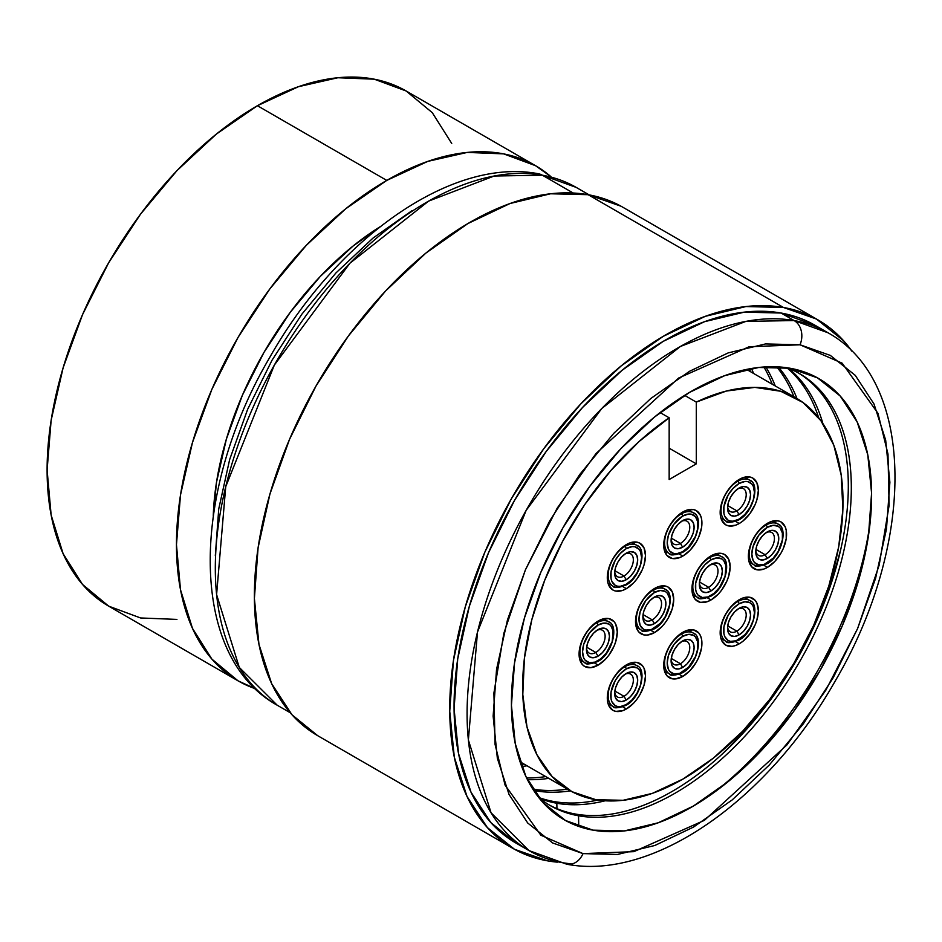 <?xml version="1.0" encoding="UTF-8"?>
<svg xmlns="http://www.w3.org/2000/svg" width="942" height="942" viewBox="0 0 942 942"><rect width="100%" height="100%" fill="white"/><g stroke="black" fill="none" stroke-linecap="round" stroke-linejoin="round"><path stroke-width="1.41" d="M720.901 638.441L725.929 641.337C726.506 643.41 730.745 643.045 738.669 640.266A1.837 1.06 -120 0 0 739.046 639.418A1.837 1.06 60 0 1 738.669 640.266A1.837 1.06 60 0 1 737.739 640.171A23.632 13.647 -60 0 1 725.929 641.337A23.632 13.647 -60 0 1 722.302 622.403A23.632 13.647 -60 0 1 737.739 601.573L737.009 601.149L737.739 601.573A23.632 13.647 120 0 0 722.773 620.955A23.632 13.647 120 0 0 724.445 640.242M739.046 639.418A21.796 12.587 -60 0 1 723.633 630.528A21.796 12.587 -60 0 1 739.046 603.834A1.837 1.06 -120 0 0 737.739 601.573A1.837 1.06 60 0 1 739.046 603.834L744.945 601.785L749.938 602.75L751.857 604.34L753.282 606.601L754.46 612.724L753.282 620.213L749.938 627.914L744.945 634.661L736.043 640.819L730.486 641.361L728.142 640.501L724.81 636.651L723.927 633.825L723.927 626.877L728.142 615.338L733.147 608.591L739.046 603.834A21.796 12.587 -60 0 1 754.46 612.724A21.796 12.587 -60 0 1 739.046 639.418M736.879 631.152L727.719 625.865L736.879 631.152A13.2 7.618 120 0 0 746.194 615.585A13.2 7.618 120 0 0 737.904 609.074A13.2 7.618 -60 0 1 743.473 608.944A13.2 7.618 -60 0 1 745.499 619.518A13.2 7.618 -60 0 1 736.879 631.152L739.046 634.908L736.879 631.152A13.2 7.618 -60 0 1 730.274 631.799A13.2 7.618 -60 0 1 727.601 626.913A13.2 7.618 120 0 0 736.879 631.152M739.046 608.344A16.273 9.396 -60 0 1 750.55 614.985A16.273 9.396 -60 0 1 739.046 634.908A16.273 9.396 -60 0 1 727.542 628.267A16.273 9.396 -60 0 1 739.046 608.344L734.642 611.9L730.91 616.928L728.413 622.674L727.542 628.267L728.413 632.847L730.91 635.72L734.642 636.439L739.046 634.908L743.45 631.352L747.183 626.324L749.667 620.578L750.55 614.985L749.667 610.404L747.183 607.543L743.45 606.813L739.046 608.344M664.475 671.022L669.491 673.919C670.068 675.991 674.319 675.626 682.232 672.847A1.837 1.06 -120 0 0 682.609 671.999A1.837 1.06 60 0 1 682.232 672.847A1.837 1.06 60 0 1 681.313 672.753A23.632 13.647 -60 0 1 669.491 673.919A23.632 13.647 -60 0 1 665.864 654.984A23.632 13.647 -60 0 1 681.313 634.154L680.571 633.731L681.313 634.154A23.632 13.647 120 0 0 666.335 653.536A23.632 13.647 120 0 0 668.008 672.823M682.609 671.999A21.796 12.587 -60 0 1 667.207 663.109A21.796 12.587 -60 0 1 682.609 636.415A1.837 1.06 -120 0 0 681.313 634.154A1.837 1.06 60 0 1 682.609 636.415L688.508 634.366L693.512 635.332L695.432 636.922L697.728 642.008L697.728 648.956L695.432 656.692L688.508 667.242L679.606 673.4L674.048 673.942L669.797 671.493L668.373 669.232L667.207 663.109L668.373 655.62L674.048 644.352L682.609 636.415A21.796 12.587 -60 0 1 698.022 645.305A21.796 12.587 -60 0 1 682.609 671.999M680.442 663.733L671.281 658.446L680.442 663.733A13.2 7.618 120 0 0 689.756 648.167A13.2 7.618 120 0 0 681.466 641.643A13.2 7.618 -60 0 1 687.036 641.526A13.2 7.618 -60 0 1 689.061 652.099A13.2 7.618 -60 0 1 680.442 663.733L682.609 667.489L680.442 663.733A13.2 7.618 -60 0 1 673.848 664.381A13.2 7.618 -60 0 1 671.163 659.494A13.2 7.618 120 0 0 680.442 663.733M682.609 640.925A16.273 9.396 -60 0 1 694.113 647.566A16.273 9.396 -60 0 1 682.609 667.489A16.273 9.396 -60 0 1 671.104 660.848A16.273 9.396 -60 0 1 682.609 640.925L678.216 644.481L674.484 649.509L671.987 655.255L671.104 660.848L671.987 665.429L674.484 668.29L678.216 669.02L682.609 667.489L687.012 663.933L690.745 658.905L693.241 653.159L694.113 647.566L693.241 642.986L690.745 640.113L687.012 639.394L682.609 640.925M608.037 703.603L613.065 706.5C613.642 708.561 617.881 708.207 625.794 705.428A1.837 1.06 -120 0 0 626.183 704.581A1.837 1.06 60 0 1 625.794 705.428A1.837 1.06 60 0 1 624.876 705.334A23.632 13.647 -60 0 1 613.065 706.5A23.632 13.647 -60 0 1 609.439 687.566A23.632 13.647 -60 0 1 624.876 666.736L624.146 666.312L624.876 666.736A23.632 13.647 120 0 0 609.898 686.117A23.632 13.647 120 0 0 611.582 705.405M626.183 704.581A21.796 12.587 -60 0 1 610.769 695.691A21.796 12.587 -60 0 1 626.183 668.997A1.837 1.06 -120 0 0 624.876 666.736A1.837 1.06 60 0 1 626.183 668.997L632.082 666.948L637.075 667.913L638.994 669.503L640.419 671.764L641.596 677.887L640.419 685.376L637.075 693.077L632.082 699.824L626.183 704.581L620.283 706.63L617.622 706.524L615.279 705.664L611.947 701.814L611.064 698.988L611.064 692.04L615.279 680.501L620.283 673.754L626.183 668.997A21.796 12.587 -60 0 1 641.596 677.887A21.796 12.587 -60 0 1 626.183 704.581M624.004 696.315L614.855 691.028L624.004 696.315A13.2 7.618 120 0 0 633.33 680.748A13.2 7.618 120 0 0 625.041 674.225A13.2 7.618 -60 0 1 630.61 674.107A13.2 7.618 -60 0 1 632.635 684.681A13.2 7.618 -60 0 1 624.004 696.315L626.183 700.071L624.004 696.315A13.2 7.618 -60 0 1 617.41 696.962A13.2 7.618 -60 0 1 614.737 692.076A13.2 7.618 120 0 0 624.004 696.315M626.183 673.506A16.273 9.396 -60 0 1 637.687 680.148A16.273 9.396 -60 0 1 626.183 700.071A16.273 9.396 -60 0 1 614.679 693.43A16.273 9.396 -60 0 1 626.183 673.506L621.779 677.062L618.046 682.09L615.55 687.837L614.679 693.43L615.55 698.01L618.046 700.872L621.779 701.602L626.183 700.071L630.587 696.515L634.319 691.487L636.804 685.741L637.687 680.148L636.804 675.567L634.319 672.694L630.587 671.976L626.183 673.506M579.825 659.741L584.841 662.65C585.418 664.711 589.668 664.346 597.581 661.567A1.837 1.06 -120 0 0 597.97 660.719A1.837 1.06 60 0 1 597.581 661.567A1.837 1.06 60 0 1 596.663 661.472A23.632 13.647 -60 0 1 584.841 662.65A23.632 13.647 -60 0 1 581.226 643.704A23.632 13.647 -60 0 1 596.663 622.874L595.933 622.45L596.663 622.874A23.632 13.647 120 0 0 581.685 642.256A23.632 13.647 120 0 0 583.369 661.543M597.97 660.719A21.796 12.587 -60 0 1 582.556 651.829A21.796 12.587 -60 0 1 597.97 625.135A1.837 1.06 -120 0 0 596.663 622.874A1.837 1.06 60 0 1 597.97 625.135L603.857 623.086L608.862 624.051L610.781 625.641L613.077 630.728L612.206 641.514L606.53 652.782L600.972 658.646L594.955 662.12L589.398 662.662L585.147 660.212L583.722 657.952L582.556 651.829L583.722 644.34L589.398 633.071L597.97 625.135A21.796 12.587 -60 0 1 613.372 634.037A21.796 12.587 -60 0 1 597.97 660.719M595.791 652.453L586.63 647.166L595.791 652.453A13.2 7.618 120 0 0 605.117 636.886A13.2 7.618 120 0 0 596.828 630.375A13.2 7.618 -60 0 1 602.397 630.245A13.2 7.618 -60 0 1 604.423 640.819A13.2 7.618 -60 0 1 595.791 652.453L597.97 656.209L595.791 652.453A13.2 7.618 -60 0 1 589.197 653.1A13.2 7.618 -60 0 1 586.513 648.214A13.2 7.618 120 0 0 595.791 652.453M597.97 629.645A16.273 9.396 -60 0 1 609.462 636.286A16.273 9.396 -60 0 1 597.97 656.209A16.273 9.396 -60 0 1 586.466 649.568A16.273 9.396 -60 0 1 597.97 629.645L593.566 633.201L589.833 638.229L587.337 643.987L586.466 649.568L587.337 654.148L589.833 657.021L593.566 657.74L597.97 656.209L602.362 652.653L606.095 647.625L608.591 641.879L609.462 636.286L608.591 631.705L606.095 628.844L602.362 628.114L597.97 629.645M608.037 583.31L613.065 586.207C613.642 588.267 617.881 587.902 625.794 585.123A1.837 1.06 -120 0 0 626.183 584.287A1.837 1.06 60 0 1 625.794 585.123A1.837 1.06 60 0 1 624.876 585.029A23.632 13.647 -60 0 1 613.065 586.207A23.632 13.647 -60 0 1 609.439 567.261A23.632 13.647 -60 0 1 624.876 546.442L624.146 546.019L624.876 546.442A23.632 13.647 120 0 0 609.898 565.812A23.632 13.647 120 0 0 611.582 585.1M626.183 584.287A21.796 12.587 -60 0 1 610.769 575.385A21.796 12.587 -60 0 1 626.183 548.691A1.837 1.06 -120 0 0 624.876 546.442A1.837 1.06 60 0 1 626.183 548.691L632.082 546.643L634.743 546.749L638.994 549.21L640.419 551.459L641.596 557.593L640.419 565.082L637.075 572.783L632.082 579.518L626.183 584.287L620.283 586.336L617.622 586.23L615.279 585.359L611.947 581.52L611.064 578.682L611.064 571.747L615.279 560.196L620.283 553.449L626.183 548.691A21.796 12.587 -60 0 1 641.596 557.593A21.796 12.587 -60 0 1 626.183 584.287M624.004 576.009L614.855 570.722L624.004 576.009A13.2 7.618 120 0 0 633.33 560.455A13.2 7.618 120 0 0 625.041 553.931A13.2 7.618 -60 0 1 630.61 553.802A13.2 7.618 -60 0 1 632.635 564.376A13.2 7.618 -60 0 1 624.004 576.009L626.183 579.766L624.004 576.009A13.2 7.618 -60 0 1 617.41 576.669A13.2 7.618 -60 0 1 614.737 571.77A13.2 7.618 120 0 0 624.004 576.009M626.183 553.201A16.273 9.396 -60 0 1 637.687 559.842A16.273 9.396 -60 0 1 626.183 579.766A16.273 9.396 -60 0 1 614.679 573.125A16.273 9.396 -60 0 1 626.183 553.201L621.779 556.757L618.046 561.797L615.55 567.543L614.679 573.125L615.55 577.705L618.046 580.578L621.779 581.296L626.183 579.766L630.587 576.221L634.319 571.182L636.804 565.435L637.687 559.842L636.804 555.274L634.319 552.401L630.587 551.671L626.183 553.201M636.262 627.172L641.278 630.068C641.855 632.129 646.106 631.764 654.019 628.985A1.837 1.06 -120 0 0 654.396 628.137A1.837 1.06 60 0 1 654.019 628.985A1.837 1.06 60 0 1 653.1 628.891A23.632 13.647 -60 0 1 641.278 630.068A23.632 13.647 -60 0 1 637.652 611.122A23.632 13.647 -60 0 1 653.1 590.293L652.359 589.869L653.1 590.293A23.632 13.647 120 0 0 638.123 609.674A23.632 13.647 120 0 0 639.795 628.962M654.396 628.137A21.796 12.587 -60 0 1 638.982 619.247A21.796 12.587 -60 0 1 654.396 592.553A1.837 1.06 -120 0 0 653.1 590.293A1.837 1.06 60 0 1 654.396 592.553L660.295 590.504L665.299 591.47L667.207 593.06L669.515 598.146L669.515 605.094L665.299 616.633L660.295 623.38L651.393 629.539L645.835 630.08L643.504 629.221L640.16 625.382L638.982 619.247L640.16 611.758L645.835 600.49L654.396 592.553A21.796 12.587 -60 0 1 669.809 601.455A21.796 12.587 -60 0 1 654.396 628.137M652.229 619.871L643.068 614.584L652.229 619.871A13.2 7.618 120 0 0 661.543 604.305A13.2 7.618 120 0 0 653.253 597.793A13.2 7.618 -60 0 1 658.823 597.664A13.2 7.618 -60 0 1 660.848 608.238A13.2 7.618 -60 0 1 652.229 619.871L654.396 623.628L652.229 619.871A13.2 7.618 -60 0 1 645.623 620.519A13.2 7.618 -60 0 1 642.95 615.632A13.2 7.618 120 0 0 652.229 619.871M654.396 597.063A16.273 9.396 -60 0 1 665.9 603.704A16.273 9.396 -60 0 1 654.396 623.628A16.273 9.396 -60 0 1 642.891 616.986A16.273 9.396 -60 0 1 654.396 597.063L649.992 600.619L646.259 605.647L643.775 611.405L642.891 616.986L643.775 621.567L646.259 624.44L649.992 625.158L654.396 623.628L658.799 620.083L662.532 615.044L665.028 609.297L665.9 603.704L665.028 599.124L662.532 596.262L658.799 595.532L654.396 597.063M692.688 594.59L697.704 597.487C698.293 599.548 702.532 599.183 710.445 596.404A1.837 1.06 -120 0 0 710.833 595.556A1.837 1.06 60 0 1 710.445 596.404A1.837 1.06 60 0 1 709.526 596.31A23.632 13.647 -60 0 1 697.704 597.487A23.632 13.647 -60 0 1 694.089 578.541A23.632 13.647 -60 0 1 709.526 557.711L708.796 557.287L709.526 557.711A23.632 13.647 120 0 0 694.548 577.093A23.632 13.647 120 0 0 696.232 596.38M710.833 595.556A21.796 12.587 -60 0 1 695.42 586.666A21.796 12.587 -60 0 1 710.833 559.972A1.837 1.06 -120 0 0 709.526 557.711A1.837 1.06 60 0 1 710.833 559.972L716.721 557.923L721.725 558.889L723.644 560.478L725.941 565.565L725.069 576.351L719.394 587.62L713.836 593.484L707.819 596.957L702.273 597.511L698.01 595.05L696.597 592.801L695.714 589.963L695.714 583.016L699.93 571.476L704.934 564.729L710.833 559.972A21.796 12.587 -60 0 1 726.235 568.874A21.796 12.587 -60 0 1 710.833 595.556M708.655 587.29L699.506 582.003L708.655 587.29A13.2 7.618 120 0 0 717.981 571.723A13.2 7.618 120 0 0 709.691 565.212A13.2 7.618 -60 0 1 715.261 565.082A13.2 7.618 -60 0 1 717.286 575.656A13.2 7.618 -60 0 1 708.655 587.29L710.833 591.046L708.655 587.29A13.2 7.618 -60 0 1 702.061 587.949A13.2 7.618 -60 0 1 699.376 583.051A13.2 7.618 120 0 0 708.655 587.29M710.833 564.482A16.273 9.396 -60 0 1 722.337 571.123A16.273 9.396 -60 0 1 710.833 591.046A16.273 9.396 -60 0 1 699.329 584.405A16.273 9.396 -60 0 1 710.833 564.482L706.429 568.038L702.697 573.066L700.2 578.824L699.329 584.405L700.2 588.986L702.697 591.859L706.429 592.577L710.833 591.046L715.225 587.502L718.958 582.462L721.454 576.716L722.337 571.123L721.454 566.542L718.958 563.681L715.225 562.951L710.833 564.482M749.126 562.009L754.142 564.906C754.719 566.966 758.969 566.601 766.882 563.822A1.837 1.06 -120 0 0 767.259 562.975A1.837 1.06 60 0 1 766.882 563.822A1.837 1.06 60 0 1 765.964 563.728A23.632 13.647 -60 0 1 754.142 564.906A23.632 13.647 -60 0 1 750.515 545.96A23.632 13.647 -60 0 1 765.964 525.141L765.222 524.706L765.964 525.141A23.632 13.647 120 0 0 750.986 544.511A23.632 13.647 120 0 0 752.658 563.799M767.259 562.975A21.796 12.587 -60 0 1 751.846 554.084A21.796 12.587 -60 0 1 767.259 527.39A1.837 1.06 -120 0 0 765.964 525.141A1.837 1.06 60 0 1 767.259 527.39L773.158 525.342L778.163 526.307L780.07 527.897L782.378 532.984L782.378 539.931L778.163 551.482L773.158 558.217L764.256 564.376L758.699 564.929L754.448 562.468L753.023 560.219L751.846 554.084L753.023 546.596L758.699 535.339L767.259 527.39A21.796 12.587 -60 0 1 782.672 536.292A21.796 12.587 -60 0 1 767.259 562.975M765.092 554.708L755.931 549.422L765.092 554.708A13.2 7.618 120 0 0 774.406 539.142A13.2 7.618 120 0 0 766.117 532.63A13.2 7.618 -60 0 1 771.686 532.501A13.2 7.618 -60 0 1 773.712 543.075A13.2 7.618 -60 0 1 765.092 554.708L767.259 558.465L765.092 554.708A13.2 7.618 -60 0 1 758.487 555.368A13.2 7.618 -60 0 1 755.814 550.469A13.2 7.618 120 0 0 765.092 554.708M767.259 531.9A16.273 9.396 -60 0 1 778.763 538.541A16.273 9.396 -60 0 1 767.259 558.465A16.273 9.396 -60 0 1 755.755 551.824A16.273 9.396 -60 0 1 767.259 531.9L762.855 535.456L759.122 540.484L756.638 546.242L755.755 551.824L756.638 556.404L759.122 559.277L762.855 559.995L767.259 558.465L771.663 554.92L775.396 549.881L777.892 544.135L778.763 538.541L777.892 533.961L775.396 531.1L771.663 530.37L767.259 531.9M720.901 518.147L725.929 521.044C726.506 523.104 730.745 522.739 738.669 519.96A1.837 1.06 -120 0 0 739.046 519.124A1.837 1.06 60 0 1 738.669 519.96A1.837 1.06 60 0 1 737.739 519.878A23.632 13.647 -60 0 1 725.929 521.044A23.632 13.647 -60 0 1 722.302 502.098A23.632 13.647 -60 0 1 737.739 481.28L737.009 480.856L737.739 481.28A23.632 13.647 120 0 0 722.773 500.649A23.632 13.647 120 0 0 724.445 519.937M739.046 519.124A21.796 12.587 -60 0 1 723.633 510.223A21.796 12.587 -60 0 1 739.046 483.529A1.837 1.06 -120 0 0 737.739 481.28A1.837 1.06 60 0 1 739.046 483.529L744.945 481.48L747.607 481.586L751.857 484.047L753.282 486.296L754.46 492.43L753.282 499.919L749.938 507.62L744.945 514.356L739.046 519.124L733.147 521.173L730.486 521.067L728.142 520.196L724.81 516.357L723.927 513.52L723.927 506.584L728.142 495.033L733.147 488.286L739.046 483.529A21.796 12.587 -60 0 1 754.46 492.43A21.796 12.587 -60 0 1 739.046 519.124M736.879 510.847L727.719 505.56L736.879 510.847A13.2 7.618 120 0 0 746.194 495.292A13.2 7.618 120 0 0 737.904 488.768A13.2 7.618 -60 0 1 743.473 488.639A13.2 7.618 -60 0 1 745.499 499.213A13.2 7.618 -60 0 1 736.879 510.847L739.046 514.615L736.879 510.847A13.2 7.618 -60 0 1 730.274 511.506A13.2 7.618 -60 0 1 727.601 506.608A13.2 7.618 120 0 0 736.879 510.847M739.046 488.038A16.273 9.396 -60 0 1 750.55 494.68A16.273 9.396 -60 0 1 739.046 514.615A16.273 9.396 -60 0 1 727.542 507.962A16.273 9.396 -60 0 1 739.046 488.038L734.642 491.594L730.91 496.634L728.413 502.38L727.542 507.962L728.413 512.542L730.91 515.415L734.642 516.145L739.046 514.615L743.45 511.059L747.183 506.019L749.667 500.273L750.55 494.68L749.667 490.111L747.183 487.238L743.45 486.508L739.046 488.038M664.475 550.729L669.491 553.625C670.068 555.686 674.319 555.321 682.232 552.542A1.837 1.06 -120 0 0 682.609 551.706A1.837 1.06 60 0 1 682.232 552.542A1.837 1.06 60 0 1 681.313 552.448A23.632 13.647 -60 0 1 669.491 553.625A23.632 13.647 -60 0 1 665.864 534.679A23.632 13.647 -60 0 1 681.313 513.861L680.571 513.437L681.313 513.861A23.632 13.647 120 0 0 666.335 533.231A23.632 13.647 120 0 0 668.008 552.518M682.609 551.706A21.796 12.587 -60 0 1 667.207 542.804A21.796 12.587 -60 0 1 682.609 516.11A1.837 1.06 -120 0 0 681.313 513.861A1.837 1.06 60 0 1 682.609 516.11L688.508 514.061L691.169 514.167L695.432 516.628L697.728 521.715L697.728 528.65L695.432 536.398L688.508 546.937L682.609 551.706L676.721 553.755L674.048 553.649L669.797 551.188L668.373 548.939L667.207 542.804L668.373 535.315L674.048 524.058L682.609 516.11A21.796 12.587 -60 0 1 698.022 525.012A21.796 12.587 -60 0 1 682.609 551.706M680.442 543.428L671.281 538.141L680.442 543.428A13.2 7.618 120 0 0 689.756 527.873A13.2 7.618 120 0 0 681.466 521.35A13.2 7.618 -60 0 1 687.036 521.22A13.2 7.618 -60 0 1 689.061 531.794A13.2 7.618 -60 0 1 680.442 543.428L682.609 547.184L680.442 543.428A13.2 7.618 -60 0 1 673.848 544.087A13.2 7.618 -60 0 1 671.163 539.189A13.2 7.618 120 0 0 680.442 543.428M682.609 520.62A16.273 9.396 -60 0 1 694.113 527.261A16.273 9.396 -60 0 1 682.609 547.184A16.273 9.396 -60 0 1 671.104 540.543A16.273 9.396 -60 0 1 682.609 520.62L678.216 524.176L674.484 529.216L671.987 534.962L671.104 540.543L671.987 545.124L674.484 547.997L678.216 548.715L682.609 547.184L687.012 543.64L690.745 538.6L693.241 532.854L694.113 527.261L693.241 522.692L690.745 519.819L687.012 519.089L682.609 520.62M669.161 417.789L660.106 412.561L669.161 417.789L669.161 479.525L669.161 417.789L639.1 441.492L610.652 470.741L584.817 504.488L562.539 541.485L544.653 580.413L531.783 619.836L524.411 658.317L522.798 694.478L527.002 726.988L536.881 754.66L552.071 776.502L572.006 791.716L595.98 799.734L623.121 800.288L652.417 793.341L682.832 779.14A226.527 130.785 -60 0 1 569.569 790.362A226.527 130.785 -60 0 1 532.36 617.634A226.527 130.785 -60 0 1 669.161 417.789M739.258 643.81A27.012 15.59 -60 0 1 725.752 645.14A27.012 15.59 -60 0 1 721.619 623.498A27.012 15.59 -60 0 1 739.258 599.701A27.012 15.59 -60 0 1 752.764 598.358A27.012 15.59 -60 0 1 756.909 620.001A27.012 15.59 -60 0 1 739.258 643.81L735.62 641.702L739.258 643.81L735.537 645.529L731.958 646.353L725.752 645.14L721.619 640.383L720.524 636.874L720.524 628.267L721.619 623.498L725.752 613.948L731.958 605.6L739.258 599.701L742.991 597.97L749.879 597.287L755.143 600.325L756.909 603.127L758.357 610.722L756.909 620.001L755.143 624.84L749.879 633.966L742.991 641.231L739.258 643.81M767.483 567.367A27.012 15.59 -60 0 1 753.977 568.709A27.012 15.59 -60 0 1 749.832 547.055A27.012 15.59 -60 0 1 767.483 523.257A27.012 15.59 -60 0 1 780.989 521.915A27.012 15.59 -60 0 1 785.122 543.558A27.012 15.59 -60 0 1 767.483 567.367L763.832 565.259L767.483 567.367L763.75 569.098L756.862 569.78L751.598 566.731L748.749 560.431L748.749 551.824L749.832 547.055L751.598 542.227L756.862 533.101L763.75 525.836L771.204 521.527L778.092 520.844L780.989 521.915L785.122 526.684L786.217 530.193L786.217 538.8L783.355 548.397L780.989 553.107L774.783 561.467L767.483 567.367M598.182 665.111A27.012 15.59 -60 0 1 584.676 666.441A27.012 15.59 -60 0 1 580.531 644.799A27.012 15.59 -60 0 1 598.182 621.002A27.012 15.59 -60 0 1 611.688 619.659A27.012 15.59 -60 0 1 615.832 641.302A27.012 15.59 -60 0 1 598.182 665.111L594.543 663.003L598.182 665.111L590.87 667.654L584.676 666.441L582.297 664.475L579.448 658.175L579.448 649.568L580.531 644.799L582.297 639.971L587.572 630.846L594.461 623.569L601.903 619.271L608.791 618.588L614.066 621.626L615.832 624.428L617.281 632.023L615.832 641.302L614.066 646.141L608.791 655.267L605.494 659.212L598.182 665.111M626.395 708.973A27.012 15.59 -60 0 1 612.889 710.303A27.012 15.59 -60 0 1 608.756 688.661A27.012 15.59 -60 0 1 626.395 664.864A27.012 15.59 -60 0 1 639.901 663.521A27.012 15.59 -60 0 1 644.045 685.164A27.012 15.59 -60 0 1 626.395 708.973L622.756 706.865L626.395 708.973L622.674 710.692L615.785 711.375L612.889 710.303L608.756 705.546L607.661 702.026L607.661 693.43L608.756 688.661L612.889 679.111L619.094 670.751L622.674 667.431L630.127 663.133L637.004 662.45L642.279 665.488L644.045 668.29L645.494 675.885L644.045 685.164L639.901 694.713L637.004 699.129L633.707 703.073L626.395 708.973M682.832 556.086A27.012 15.59 -60 0 1 669.326 557.428A27.012 15.59 -60 0 1 665.182 535.774A27.012 15.59 -60 0 1 682.832 511.977A27.012 15.59 -60 0 1 696.338 510.635A27.012 15.59 -60 0 1 700.471 532.289A27.012 15.59 -60 0 1 682.832 556.086L679.182 553.978L682.832 556.086L679.1 557.817L672.223 558.5L666.948 555.45L664.098 549.151L664.098 540.543L665.182 535.774L669.326 526.237L675.52 517.876L679.1 514.556L686.553 510.246L693.442 509.563L696.338 510.635L700.471 515.404L701.566 518.912L701.566 527.52L698.717 537.117L696.338 541.827L690.145 550.187L682.832 556.086M626.395 588.668A27.012 15.59 -60 0 1 612.889 590.01A27.012 15.59 -60 0 1 608.756 568.356A27.012 15.59 -60 0 1 626.395 544.558A27.012 15.59 -60 0 1 639.901 543.216A27.012 15.59 -60 0 1 644.045 564.87A27.012 15.59 -60 0 1 626.395 588.668L622.756 586.56L626.395 588.668L622.674 590.399L615.785 591.081L612.889 590.01L608.756 585.241L607.661 581.732L607.661 573.125L608.756 568.356L612.889 558.818L619.094 550.458L626.395 544.558L630.127 542.827L637.004 542.145L639.901 543.216L644.045 547.985L645.494 555.58L644.045 564.87L642.279 569.698L637.004 578.824L633.707 582.768L626.395 588.668M654.619 632.529A27.012 15.59 -60 0 1 641.113 633.86A27.012 15.59 -60 0 1 636.969 612.218A27.012 15.59 -60 0 1 654.619 588.42A27.012 15.59 -60 0 1 668.125 587.078A27.012 15.59 -60 0 1 672.258 608.72A27.012 15.59 -60 0 1 654.619 632.529L650.969 630.422L654.619 632.529L647.307 635.073L643.998 634.932L638.735 631.894L636.969 629.103L635.509 621.496L636.969 612.218L638.735 607.39L643.998 598.264L650.887 590.987L658.34 586.689L665.229 586.006L668.125 587.078L672.258 591.847L673.718 599.442L672.258 608.72L668.125 618.27L665.229 622.686L661.92 626.63L654.619 632.529M682.832 676.391A27.012 15.59 -60 0 1 669.326 677.722A27.012 15.59 -60 0 1 665.182 656.079A27.012 15.59 -60 0 1 682.832 632.282A27.012 15.59 -60 0 1 696.338 630.94A27.012 15.59 -60 0 1 700.471 652.582A27.012 15.59 -60 0 1 682.832 676.391L679.182 674.284L682.832 676.391L675.52 678.923L672.223 678.793L666.948 675.755L664.098 669.456L664.098 660.848L665.182 656.079L669.326 646.53L675.52 638.181L679.1 634.849L686.553 630.551L693.442 629.868L698.717 632.906L700.471 635.709L701.566 639.218L701.566 647.825L698.717 657.422L696.338 662.132L690.145 670.492L682.832 676.391M711.045 599.948A27.012 15.59 -60 0 1 697.539 601.279A27.012 15.59 -60 0 1 693.394 579.636A27.012 15.59 -60 0 1 711.045 555.839A27.012 15.59 -60 0 1 724.551 554.497A27.012 15.59 -60 0 1 728.696 576.139A27.012 15.59 -60 0 1 711.045 599.948L707.407 597.84L711.045 599.948L707.324 601.679L700.436 602.362L695.161 599.312L692.311 593.013L692.311 584.405L693.394 579.636L697.539 570.098L703.733 561.738L711.045 555.839L714.778 554.108L721.654 553.425L724.551 554.497L728.696 559.265L730.144 566.86L728.696 576.139L726.93 580.978L721.654 590.104L718.357 594.049L711.045 599.948M739.258 523.505A27.012 15.59 -60 0 1 725.752 524.847A27.012 15.59 -60 0 1 721.619 503.205A27.012 15.59 -60 0 1 739.258 479.396A27.012 15.59 -60 0 1 752.764 478.053A27.012 15.59 -60 0 1 756.909 499.707A27.012 15.59 -60 0 1 739.258 523.505L735.62 521.397L739.258 523.505L735.537 525.236L728.649 525.919L725.752 524.847L721.619 520.078L720.524 516.569L720.524 507.962L723.385 498.365L725.752 493.655L731.958 485.295L739.258 479.396L742.991 477.665L749.879 476.982L752.764 478.053L756.909 482.822L758.357 490.429L756.909 499.707L755.143 504.535L749.879 513.661L742.991 520.926L739.258 523.505M790.008 368.24A254.681 147.046 -60 0 1 842.278 625.888A254.681 147.046 -60 0 1 593.013 830.149L565.494 820.506L542.816 802.36L525.848 776.396L515.262 743.627L511.435 705.311L514.532 662.921L524.423 618.07L540.743 572.5L562.857 527.956L589.916 486.154L620.884 448.686L654.549 417.012L689.65 392.331L724.822 375.599L758.71 367.474L790.008 368.24L817.526 377.883L840.205 396.029L857.173 421.992L867.77 454.762L871.586 493.078L868.489 535.468L858.598 580.319L842.278 625.888L820.164 670.433L793.105 712.234L762.149 749.702L728.472 781.377L693.371 806.058L658.211 822.79L624.322 830.915L593.013 830.149A254.681 147.046 -60 0 1 540.743 572.5A254.681 147.046 -60 0 1 790.008 368.24M713.518 792.881A268.576 155.065 120 0 0 870.255 521.397A268.576 155.065 -60 0 1 713.518 792.881M578.541 815.784A249.371 143.973 120 0 0 817.067 628.208A249.371 143.973 120 0 0 787.076 367.769A249.371 143.973 -60 0 1 799.664 373.691A249.371 143.973 -60 0 1 811.863 638.982A249.371 143.973 -60 0 1 578.541 815.784L575.538 814.053A249.371 143.973 120 0 0 808.189 638.582A249.371 143.973 120 0 0 798.157 372.844A249.371 143.973 -60 0 1 808.189 638.582A249.371 143.973 -60 0 1 575.538 814.053A249.371 143.973 -60 0 1 548.809 804.727A249.371 143.973 120 0 0 575.538 814.053L578.541 815.784A249.371 143.973 -60 0 1 550.305 805.61A249.371 143.973 -60 0 1 538.871 797.674A249.371 143.973 120 0 0 578.541 815.784L578.741 826.428L578.541 815.784M721.03 755.166A268.576 155.065 120 0 0 761.277 710.15A268.576 155.065 -60 0 1 721.03 755.166M822.496 604.116A268.576 155.065 120 0 0 841.347 546.772A268.576 155.065 -60 0 1 822.496 604.116M556.84 803.255A249.371 143.973 120 0 0 605.141 800.782A249.371 143.973 -60 0 1 556.84 803.255L553.825 801.524A249.371 143.973 120 0 0 597.911 800.041A249.371 143.973 -60 0 1 553.825 801.524A249.371 143.973 -60 0 1 538.718 797.474A249.371 143.973 120 0 0 553.825 801.524L556.84 803.255A249.371 143.973 -60 0 1 539.919 798.522A249.371 143.973 120 0 0 556.84 803.255L556.946 808.636L556.84 803.255M822.908 423.606A249.371 143.973 120 0 0 788.348 368.251A249.371 143.973 -60 0 1 822.908 423.606M818.645 417.706A249.371 143.973 120 0 0 786.829 367.733A249.371 143.973 -60 0 1 818.645 417.706M535.138 790.727A249.371 143.973 120 0 0 570.452 790.868A249.371 143.973 -60 0 1 535.138 790.727L533.09 789.549L535.138 790.727A249.371 143.973 -60 0 1 533.678 790.456A249.371 143.973 120 0 0 535.138 790.727L535.174 792.669L535.138 790.727M796.967 398.513A249.371 143.973 120 0 0 778.233 366.874A249.371 143.973 -60 0 1 796.967 398.513M532.807 789.102A249.371 143.973 120 0 0 567.425 789.125A249.371 143.973 -60 0 1 532.807 789.102M793.953 396.77A249.371 143.973 120 0 0 776.632 366.791A249.371 143.973 -60 0 1 793.953 396.77M527.438 779.635A249.371 143.973 120 0 0 548.739 778.339A249.371 143.973 -60 0 1 527.438 779.635M775.266 385.973A249.371 143.973 120 0 0 765.74 366.874A249.371 143.973 -60 0 1 775.266 385.973M526.602 777.951A249.371 143.973 120 0 0 545.724 776.597A249.371 143.973 -60 0 1 526.602 777.951M772.252 384.242A249.371 143.973 120 0 0 763.868 366.991A249.371 143.973 -60 0 1 772.252 384.242M521.703 766.494A249.371 143.973 120 0 0 527.025 765.799A249.371 143.973 -60 0 1 521.703 766.494M753.553 373.444A249.371 143.973 120 0 0 751.492 368.487A249.371 143.973 -60 0 1 753.553 373.444M520.985 764.492A249.371 143.973 120 0 0 524.023 764.068A249.371 143.973 -60 0 1 520.985 764.492M750.55 371.701A249.371 143.973 120 0 0 749.396 368.864A249.371 143.973 -60 0 1 750.55 371.701M290.195 712.717L277.231 705.228L239.28 667.419L216.601 594.59L225.727 486.696L274.369 365.025L349.906 263.23L428.61 201.117L494.15 176.024L542.345 175.2A18.416 14.719 -80 0 0 538.2 173.728A18.416 14.719 100 0 1 542.345 175.2A298.967 172.61 120 0 0 262.606 387.186A298.967 172.61 120 0 0 277.231 705.228C187.823 655.797 190.567 492.207 269.518 357.807C336.129 239.586 450.771 156.867 538.424 173.764L576.198 187.399A298.967 172.61 120 0 0 542.345 175.2L573.195 193.016L542.345 175.2L576.198 187.399L589.162 194.876M794.118 320.563L745.923 321.387L680.383 346.479L601.679 408.592L526.142 510.387L477.5 632.047L468.374 739.953L491.053 812.781L529.004 850.591A298.967 172.61 -60 0 1 514.379 532.536A298.967 172.61 -60 0 1 794.118 320.563L781.095 313.038A298.967 172.61 120 0 0 501.356 525.024A298.967 172.61 120 0 0 515.981 843.078L529.004 850.591L566.778 864.226C654.207 881.076 768.484 798.863 835.165 681.101C914.588 546.537 917.602 382.299 827.971 332.762L794.118 320.563A298.967 172.61 -60 0 1 827.971 332.762L814.948 325.237A298.967 172.61 120 0 0 781.095 313.038L794.118 320.563A18.416 14.719 100 0 1 800.017 344.784A18.416 14.719 -80 0 0 794.118 320.563M567.002 864.261A18.416 14.719 -80 0 0 583.004 853.605L540.849 835.201L505.065 785.086L495.045 744.321L493.914 692.971L503.84 633.318L525.436 569.792L557.252 508.068L596.027 453.526L678.664 378.025L749.173 346.727L800.017 344.784L765.528 343.936L728.201 352.897L689.462 371.325L650.804 398.501L613.701 433.402L579.601 474.662L549.798 520.726L525.436 569.792L507.455 619.989L496.552 669.385L493.137 716.097L497.352 758.298L509.021 794.4L527.708 822.99L552.695 842.984L583.004 853.605L617.493 854.453L654.82 845.492L693.559 827.064L732.228 799.888L769.32 764.986L803.42 723.727L833.234 677.663L857.585 628.597L875.565 578.4L886.469 529.004L889.884 482.304L885.668 440.091L873.999 403.988L855.312 375.399L830.326 355.405L800.017 344.784L842.172 363.188L877.956 413.303L887.988 454.068L889.107 505.418L879.192 565.07L857.585 628.597L825.769 690.321L786.994 744.863L704.357 820.364L633.848 851.662L583.004 853.605A18.416 14.719 100 0 1 567.002 864.261M818.021 319.927L622.674 207.146A305.114 176.154 120 0 0 588.126 194.7L783.461 307.469A305.114 176.154 -60 0 1 818.021 319.927A305.114 176.154 -60 0 1 852.133 351.472L843.608 340.768L816.431 319.032L783.461 307.469L588.126 194.7A305.114 176.154 120 0 0 302.641 411.03A305.114 176.154 120 0 0 317.572 735.608L512.907 848.389A305.114 176.154 -60 0 1 497.988 523.811A305.114 176.154 -60 0 1 783.461 307.469L745.958 306.55L705.37 316.3L663.239 336.341L621.19 365.896L580.849 403.847L543.758 448.733L511.341 498.813L484.847 552.177L465.301 606.766L453.443 660.495L449.734 711.281L454.315 757.191L467.008 796.449L487.332 827.547L514.497 849.284L547.467 860.835A305.114 176.154 -60 0 1 512.907 848.389M571.876 864.026L562.869 862.79A298.967 172.61 -60 0 1 529.004 850.591M255.306 688.72A297.436 171.727 -60 0 1 238.067 680.842A297.436 171.727 -60 0 1 192.474 442.505A297.436 171.727 -60 0 1 386.773 180.405A297.436 171.727 -60 0 1 535.492 165.674A297.436 171.727 -60 0 1 550.94 176.672L535.492 165.674L503.629 153.876L467.267 152.416L427.809 161.376L386.773 180.405L257.413 105.716L386.773 180.405L345.749 208.759L306.291 245.356L269.93 288.794L238.055 337.389L211.903 389.293L192.474 442.505L180.499 494.974L176.46 544.688L180.499 589.727L192.474 628.373L211.903 659.141L238.055 680.842L255.317 688.732M535.492 165.674L406.132 90.985A297.436 171.727 120 0 0 257.413 105.716L298.449 86.699L337.907 77.739L374.268 79.187L406.132 90.985L432.296 112.687L451.724 143.455M176.931 619.412L140.57 617.964L108.695 606.153L82.543 584.464L63.114 553.696L51.139 515.05L47.1 469.999L51.139 420.285L63.114 367.816L82.543 314.616L108.695 262.712L140.57 214.105L176.931 170.667L216.389 134.07L257.413 105.716A297.436 171.727 120 0 0 63.114 367.816A297.436 171.727 120 0 0 108.707 606.165L238.067 680.842M213.269 515.627L216.472 482.469L226.363 439.149L242.4 395.216L263.995 352.367L290.313 312.238L320.327 276.383L352.909 246.168L380.026 226.81A245.556 141.771 120 0 0 213.269 515.627M411.642 210.926L372.985 238.102L335.882 273.003L301.781 314.275L271.967 360.327L247.616 409.393L229.636 459.59L218.732 508.986L215.318 555.698M547.467 860.835L557.299 862.154A305.114 176.154 -60 0 1 547.467 860.835M516.11 843.149L490.912 822.649L471 792.175L458.566 753.706L454.079 708.725L457.706 658.964L469.328 606.318L488.486 552.824L514.438 500.532L546.207 451.453L582.556 407.474L622.085 370.288L663.286 341.322L704.569 321.681L744.345 312.132L781.095 313.038L815.113 325.331M317.701 735.69L291.985 714.766L271.661 683.668L258.968 644.41L254.387 598.5L258.096 547.714L269.954 493.997L289.512 439.396L316.006 386.032L348.41 335.953L385.502 291.066L425.855 253.115L467.891 223.56L510.022 203.519L550.623 193.769L588.126 194.7L621.096 206.251M682.832 779.14L713.259 758.216L742.567 731.31L769.708 699.411L793.694 663.686L813.629 625.429L828.807 586.042L838.674 546.937L842.866 509.563L841.23 475.263L833.835 445.295L820.941 420.744L803.008 402.517L780.706 391.26L754.848 387.386L726.353 391.048L696.291 402.104L696.291 463.853L669.161 479.525L696.291 463.853L696.291 402.104L684.622 395.369L696.291 402.104A226.527 130.785 -60 0 1 796.096 398.007A226.527 130.785 -60 0 1 830.82 579.518A226.527 130.785 -60 0 1 682.832 779.14M669.161 448.192L696.291 463.853L669.161 448.192M694.607 513.79A23.632 13.647 120 0 0 681.313 513.861A23.632 13.647 -60 0 1 693.124 512.683L688.107 509.787M751.045 481.209A23.632 13.647 120 0 0 737.739 481.28A23.632 13.647 -60 0 1 749.561 480.102L744.545 477.205M779.258 525.071A23.632 13.647 120 0 0 765.964 525.141A23.632 13.647 -60 0 1 777.774 523.964L772.758 521.067M722.82 557.652A23.632 13.647 120 0 0 709.526 557.711A23.632 13.647 -60 0 1 721.348 556.545L716.32 553.649M666.394 590.234A23.632 13.647 120 0 0 653.1 590.293A23.632 13.647 -60 0 1 664.911 589.127L659.895 586.23M638.181 546.372A23.632 13.647 120 0 0 624.876 546.442A23.632 13.647 -60 0 1 636.698 545.265L631.682 542.368M609.957 622.815A23.632 13.647 120 0 0 596.663 622.874A23.632 13.647 -60 0 1 608.485 621.708L603.457 618.812M638.181 666.665A23.632 13.647 120 0 0 624.876 666.736A23.632 13.647 -60 0 1 636.698 665.57L631.682 662.673M694.607 634.084A23.632 13.647 120 0 0 681.313 634.154A23.632 13.647 -60 0 1 693.124 632.989L688.107 630.092M751.045 601.502A23.632 13.647 120 0 0 737.739 601.573A23.632 13.647 -60 0 1 749.561 600.407L744.545 597.511M569.569 790.362L520.055 761.772M795.625 397.724L746.582 369.417M682.232 552.542C697.009 545.512 704.039 515.933 693.124 512.683M738.669 519.96C753.435 512.943 760.477 483.352 749.561 480.102M766.882 563.822C781.66 556.793 788.689 527.214 777.774 523.964M710.445 596.404C725.222 589.374 732.252 559.795 721.348 556.545M654.019 628.985C668.796 621.956 675.826 592.377 664.911 589.127M625.794 585.123C640.572 578.094 647.601 548.515 636.698 545.265M597.581 661.567C612.359 654.537 619.389 624.958 608.485 621.708M625.794 705.428C640.572 698.399 647.601 668.82 636.698 665.57M682.232 672.847C697.009 665.817 704.039 636.239 693.124 632.989M738.669 640.266C753.435 633.236 760.477 603.657 749.561 600.407"/></g></svg>
